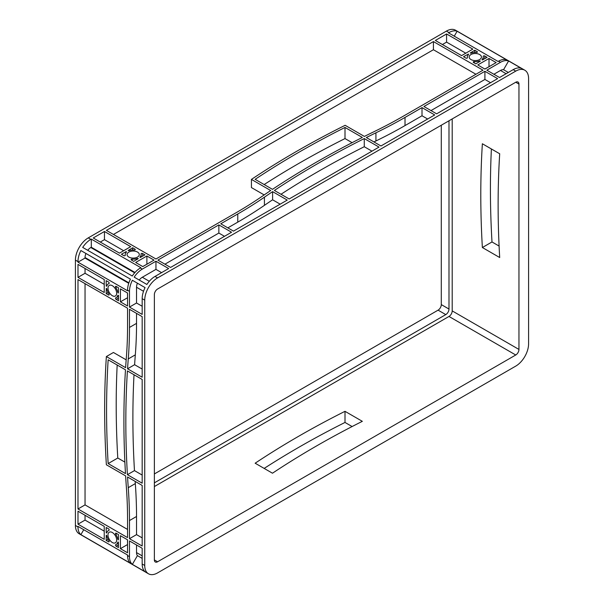 <?xml version="1.0" encoding="UTF-8"?>
<svg xmlns="http://www.w3.org/2000/svg" width="604" height="604" viewBox="0 0 604 604"><rect width="100%" height="100%" fill="white"/><g stroke="black" fill="none" stroke-linecap="round" stroke-linejoin="round"><path stroke-width="0.91" d="M112.321 532.509A6.131 3.541 -120 0 0 109.264 532.199A6.131 3.541 -120 0 0 108.32 537.115A6.131 3.541 -120 0 0 112.321 542.513A6.131 3.541 -120 0 0 115.387 542.815A6.131 3.541 -120 0 0 116.33 537.907A6.131 3.541 -120 0 0 112.321 532.509M112.321 285.692A6.131 3.541 -120 0 0 109.264 285.39A6.131 3.541 -120 0 0 108.32 290.298A6.131 3.541 -120 0 0 112.321 295.696A6.131 3.541 -120 0 0 115.387 296.005A6.131 3.541 -120 0 0 116.33 291.09A6.131 3.541 -120 0 0 112.321 285.692M137.516 252.064A6.131 3.541 0 0 0 130.841 251.294A6.131 3.541 0 0 0 127.059 254.563A6.131 3.541 0 0 0 128.856 257.062A6.131 3.541 0 0 0 135.53 257.832A6.131 3.541 0 0 0 139.313 254.563A6.131 3.541 0 0 0 137.516 252.064M479.644 54.541A6.131 3.541 0 0 0 472.962 53.771A6.131 3.541 0 0 0 469.18 57.04A6.131 3.541 0 0 0 470.977 59.539A6.131 3.541 0 0 0 477.651 60.309A6.131 3.541 0 0 0 481.433 57.04A6.131 3.541 0 0 0 479.644 54.541M379.025 147.089L289.165 198.973L274.397 190.449A907.759 524.091 180 0 1 364.265 138.573L379.025 147.089M287.24 200.09L233.476 231.121L220.777 223.79L237.772 213.982A453.876 262.045 0 0 0 264.431 197.191A907.759 524.091 180 0 1 272.608 191.642L287.24 200.09M497.613 78.626L436.632 113.831L423.933 106.5L484.914 71.295L497.613 78.626M434.706 114.941L380.95 145.979L366.326 137.538A907.759 524.091 180 0 1 375.93 132.812A453.876 262.045 0 0 0 405.02 117.425L422.007 107.61L434.706 114.941M433.423 41.57L482.989 70.185L403.094 116.308A451.158 260.475 180 0 1 374.178 131.612A910.477 525.661 0 0 0 364.393 136.421L345.141 125.307A907.759 524.091 0 0 0 251.43 179.411L270.683 190.532A910.477 525.661 0 0 0 262.347 196.179A451.158 260.475 180 0 1 235.847 212.872L155.953 258.995L106.387 230.381L433.423 41.57L433.423 49.724L475.929 74.262M142.597 253.514L144.968 254.88L140.196 257.5A0.906 0.521 180 0 1 139.932 257.13A0.906 0.521 180 0 1 140.053 256.866A7.943 4.583 0 0 0 141.125 254.563A7.943 4.583 0 0 0 141.057 253.952A0.906 0.521 180 0 1 141.049 253.884A0.906 0.521 180 0 1 141.608 253.401A0.906 0.521 180 0 1 142.597 253.514L142.597 256.247M132.133 259.108A7.943 4.583 0 0 0 137.176 258.527A0.906 0.521 180 0 1 138.271 258.61L133.733 261.366L131.37 259.999A0.906 0.521 180 0 1 131.098 259.629A0.906 0.521 180 0 1 132.133 259.108L132.133 260.437M123.775 255.613L121.404 254.246L126.176 251.626A0.906 0.521 180 0 1 126.44 251.996A0.906 0.521 180 0 1 126.319 252.261A7.943 4.583 0 0 0 125.239 254.563A7.943 4.583 0 0 0 125.315 255.175A0.906 0.521 180 0 1 125.322 255.243A0.906 0.521 180 0 1 124.764 255.726A0.906 0.521 180 0 1 123.775 255.613M134.239 250.018A7.943 4.583 0 0 0 129.196 250.6A0.906 0.521 180 0 1 128.101 250.517L132.638 247.761L135.002 249.127A0.906 0.521 180 0 1 135.273 249.497A0.906 0.521 180 0 1 134.239 250.018M465.895 58.09L463.525 56.723L468.296 54.103A0.906 0.521 180 0 1 468.561 54.473A0.906 0.521 180 0 1 468.44 54.737A7.943 4.583 0 0 0 467.368 57.04A7.943 4.583 0 0 0 467.436 57.652A0.906 0.521 180 0 1 467.443 57.72A0.906 0.521 180 0 1 466.884 58.203A0.906 0.521 180 0 1 465.895 58.09M476.367 52.495A7.943 4.583 0 0 0 471.316 53.076A0.906 0.521 180 0 1 470.222 52.993L474.759 50.238L477.13 51.604A0.906 0.521 180 0 1 477.394 51.974A0.906 0.521 180 0 1 476.367 52.495M484.725 55.991L487.088 57.357L482.317 59.977A0.906 0.521 180 0 1 482.052 59.607A0.906 0.521 180 0 1 482.173 59.343A7.943 4.583 0 0 0 483.253 57.04A7.943 4.583 0 0 0 483.177 56.429A0.906 0.521 180 0 1 483.17 56.361A0.906 0.521 180 0 1 483.736 55.878A0.906 0.521 180 0 1 484.725 55.991L484.725 58.724M474.253 61.585A7.943 4.583 0 0 0 479.297 61.004A0.906 0.521 180 0 1 480.391 61.087L475.854 63.843L473.491 62.476A0.906 0.521 180 0 1 473.226 62.106A0.906 0.521 180 0 1 474.253 61.585L474.253 62.914M218.852 224.899L231.551 232.238L170.577 267.444L157.878 260.105L218.852 224.899L218.852 233.053L224.492 236.315M154.028 260.105L142.793 266.591L135.658 262.476L146.893 255.99L154.028 260.105M130.713 246.651L119.479 253.136L93.227 237.976L104.462 231.491L130.713 246.651M477.779 64.953L489.014 58.467L496.148 62.59L484.914 69.075L477.779 64.953M472.834 49.128L461.599 55.613L435.348 40.453L446.582 33.967L472.834 49.128M345.005 127.452A907.759 524.091 0 0 0 255.145 179.335L272.472 189.339A907.759 524.091 180 0 1 362.34 137.455L345.005 127.452L345.005 138.573L352.102 142.665M486.839 70.185L500.482 62.31A18.158 10.479 120 0 1 508.606 60.966L521.305 68.297A18.158 10.479 120 0 0 513.181 69.641L499.538 77.516L486.839 70.185M457.115 31.234A18.158 10.479 -60 0 0 448.991 32.578L448.508 32.858L498.074 61.472L498.557 61.193A18.158 10.479 -60 0 1 506.68 59.849L457.115 31.234L454.261 36.18M148.501 573.8L79.177 533.777A18.158 10.479 -60 0 1 75.417 525.465L75.417 260.12A18.158 10.479 -60 0 1 88.252 237.885L446.424 31.098A18.158 10.479 -60 0 1 455.499 30.2L524.823 70.223A18.158 10.479 120 0 0 515.748 71.121L157.576 277.908A18.158 10.479 120 0 0 144.741 300.143L144.741 565.487A18.158 10.479 120 0 0 148.501 573.8A18.158 10.479 120 0 0 157.576 572.902L515.748 366.115A18.158 10.479 120 0 0 528.583 343.88L528.583 78.535A18.158 10.479 120 0 0 524.823 70.223M90.819 239.365L91.302 239.093L140.868 267.708L140.385 267.987A18.158 10.479 120 0 0 132.261 276.02L82.695 247.406A18.158 10.479 -60 0 1 90.819 239.365L88.252 237.885M142.31 269.097L155.953 261.222L168.652 268.553L155.009 276.428A18.158 10.479 120 0 0 146.885 284.461L134.186 277.13A18.158 10.479 -60 0 1 142.31 269.097L140.385 267.987M264.167 468.417A907.759 524.091 180 0 1 345.005 422.445L352.102 426.545M499.093 246.062L491.996 241.962A907.759 524.098 60 0 1 491.392 148.969M142.174 316.639L142.174 377.228L127.55 368.787A907.759 524.098 60 0 1 128.259 358.927A453.876 262.045 -120 0 0 129.475 327.443L129.475 309.301L142.174 316.639M142.174 379.455L142.174 483.215L127.406 474.691A907.759 524.098 60 0 1 127.406 370.932L142.174 379.455M77.984 279.577L127.55 308.191L127.55 326.334A451.158 260.475 60 0 1 126.342 357.628A910.477 525.669 -120 0 0 125.617 367.67L106.364 356.556A907.759 524.098 -120 0 0 106.364 464.77L125.617 475.884A910.477 525.669 -120 0 0 126.342 486.764A451.158 260.475 60 0 1 127.55 519.448L127.55 537.59L77.984 508.976L77.984 279.577M120.415 535.695L127.55 539.81L127.55 552.781L120.415 548.666L120.415 535.695M108.524 294.986L106.161 293.619L106.274 288.312A0.906 0.521 60 0 1 106.893 289.225A7.943 4.583 -120 0 0 108.916 293.884A0.906 0.521 60 0 1 108.984 295.031A0.906 0.521 60 0 1 108.524 294.986L109.165 294.616M108.916 283.57A7.943 4.583 -120 0 0 108.35 283.82A7.943 4.583 -120 0 0 106.893 285.896A0.906 0.521 60 0 1 106.727 286.137A0.906 0.521 60 0 1 106.274 286.092L106.161 280.649L108.524 282.015A0.906 0.521 60 0 1 109.12 282.815A0.906 0.521 60 0 1 108.984 283.548A0.906 0.521 60 0 1 108.916 283.57L109.037 283.502M127.55 293L127.55 305.971L120.415 301.849L120.415 288.878L127.55 293M116.119 286.402L118.49 287.768L118.376 293.076A0.906 0.521 60 0 1 117.75 292.17A7.943 4.583 -120 0 0 115.734 287.512A0.906 0.521 60 0 1 115.666 286.356A0.906 0.521 60 0 1 116.119 286.402M116.119 533.219L118.49 534.585L118.376 539.893A0.906 0.521 60 0 1 117.75 538.979A7.943 4.583 -120 0 0 115.734 534.321A0.906 0.521 60 0 1 115.666 533.173A0.906 0.521 60 0 1 116.119 533.219M115.734 544.634A7.943 4.583 -120 0 0 116.293 544.385A7.943 4.583 -120 0 0 117.75 542.309A0.906 0.521 60 0 1 117.916 542.067A0.906 0.521 60 0 1 118.376 542.113L118.49 547.556L116.119 546.19A0.906 0.521 60 0 1 115.53 545.389A0.906 0.521 60 0 1 115.666 544.657A0.906 0.521 60 0 1 115.734 544.634M108.524 541.803L106.161 540.437L106.274 535.129A0.906 0.521 60 0 1 106.893 536.035A7.943 4.583 -120 0 0 108.916 540.693A0.906 0.521 60 0 1 108.984 541.848A0.906 0.521 60 0 1 108.524 541.803L109.165 541.433M108.916 530.388A7.943 4.583 -120 0 0 108.35 530.629A7.943 4.583 -120 0 0 106.893 532.713A0.906 0.521 60 0 1 106.727 532.947A0.906 0.521 60 0 1 106.274 532.902L106.161 527.466L108.524 528.832A0.906 0.521 60 0 1 109.12 529.633A0.906 0.521 60 0 1 108.984 530.357A0.906 0.521 60 0 1 108.916 530.388L109.037 530.32M127.55 476.994L142.174 485.442L142.174 546.031L129.475 538.7L129.475 520.565A453.876 262.045 -120 0 0 128.259 487.677A907.759 524.098 60 0 1 127.55 476.994M118.49 295.364L118.49 300.739L116.119 299.373A0.906 0.521 60 0 1 115.53 298.572A0.906 0.521 60 0 1 115.666 297.848A0.906 0.521 60 0 1 115.734 297.817A7.943 4.583 -120 0 0 116.293 297.576A7.943 4.583 -120 0 0 117.75 295.492A0.906 0.521 60 0 1 117.916 295.258A0.906 0.521 60 0 1 118.376 295.303L118.49 295.364M104.235 526.356L104.235 539.327L77.984 524.166L77.984 511.195L104.235 526.356M104.235 279.539L104.235 292.51L77.984 277.357L77.984 264.386L104.235 279.539M125.481 473.581A907.759 524.098 60 0 1 125.481 369.814L108.154 359.81A907.759 524.098 -120 0 0 108.154 463.578L125.481 473.581M129.475 307.081L129.475 291.332A18.158 10.479 -60 0 1 132.367 280.279L145.073 287.61A18.158 10.479 120 0 0 142.174 298.663L142.174 314.412L129.475 307.081L136.534 303.004L136.534 287.255A8.169 4.719 120 0 1 137.418 283.193L145.066 287.61M127.55 290.222L127.55 290.773L77.984 262.159L77.984 261.608A18.158 10.479 -60 0 1 80.883 250.547L130.441 279.161A18.158 10.479 120 0 0 127.55 290.222L129.475 291.332M83.737 529.716L80.883 534.653A18.158 10.479 -60 0 1 77.984 526.945L77.984 526.394L127.55 555.008L127.55 555.559L129.475 556.677L129.475 540.927L142.174 548.258L142.174 564.008A18.158 10.479 120 0 0 145.073 571.716L132.367 564.385L137.418 555.635A8.169 4.719 -60 0 1 136.534 552.6L136.534 545.004M128.735 283.306L85.043 258.082L85.043 257.531A8.169 4.719 -60 0 1 85.934 253.469L130.441 279.161M80.883 250.547L85.934 253.469M77.984 262.159L85.043 258.082M87.746 250.32A8.169 4.719 -60 0 1 90.819 247.519L91.302 247.247L134.994 272.464M91.302 239.093L91.302 247.247M80.883 534.653L130.441 563.268A18.158 10.479 -60 0 1 127.55 555.559M142.718 266.553L146.961 264.182M146.893 255.99L146.893 264.144M155.953 261.222L155.953 269.376L161.585 272.631M227.844 227.867L237.772 222.136A453.876 262.045 0 0 0 264.431 205.337A907.759 524.091 180 0 1 272.608 199.796L280.173 204.16M164.937 264.182L218.852 233.053M251.43 179.411L251.43 187.565L264.174 194.926M113.446 234.458L433.423 49.724M430.999 110.577L484.914 79.449L490.554 82.703M373.944 141.932A907.759 524.091 180 0 1 375.93 140.966A453.876 262.045 0 0 0 405.02 125.579L422.007 115.764L427.647 119.018M484.914 71.295L484.914 79.449M484.846 69.03L489.089 66.659M489.014 58.467L489.014 66.621M142.174 369.074L134.609 364.71A907.759 524.098 60 0 1 135.319 354.85A453.876 262.045 -120 0 0 136.534 323.367L136.534 313.378M142.174 475.061L134.465 470.614A907.759 524.098 60 0 1 134.012 374.744M142.174 537.877L136.534 534.623L136.534 516.488A453.876 262.045 -120 0 0 135.319 483.6A907.759 524.098 60 0 1 135.16 481.396M126.168 359.841L113.424 352.479L106.364 356.556M127.55 529.436L85.043 504.899L85.043 283.654M129.475 538.7L136.534 534.623M77.984 508.976L85.043 504.899M127.55 297.817L127.474 292.955M120.415 301.849L127.474 297.772M142.174 306.258L136.534 303.004M127.55 544.627L127.474 539.772M120.415 548.666L127.474 544.589M100.287 242.053L104.462 239.645L123.654 250.728M132.638 247.761L132.638 249.988M104.462 231.491L104.462 239.645M442.415 44.53L446.582 42.121L465.775 53.205M474.759 50.238L474.759 52.465M446.582 33.967L446.582 42.121M104.235 284.356L85.043 273.28L85.043 268.463M77.984 277.357L85.043 273.28M106.161 293.619L108.086 292.51M104.235 531.173L85.043 520.089L85.043 515.272M106.161 540.437L108.086 539.319M77.984 524.166L85.043 520.089M149.294 281.283L142.31 277.251L155.953 269.376M281.003 194.262A907.759 524.091 180 0 1 364.265 146.719L371.966 151.166M493.898 74.262L500.482 70.464A8.169 4.719 -60 0 1 503.555 69.709L508.304 72.45M137.418 555.635L142.174 558.383M142.31 277.251A8.169 4.719 120 0 0 139.237 280.045M154.367 482.845L445.782 314.601A4.538 2.62 120 0 0 448.991 309.044L448.991 120.785M154.367 473.951L438.081 310.154A4.538 2.62 120 0 0 441.29 304.597L441.29 125.232M154.367 486.552L448.991 316.458A4.538 2.62 120 0 0 452.2 310.894L452.2 118.928M154.367 559.931A4.538 2.62 120 0 0 155.311 562.007A4.538 2.62 120 0 0 157.576 561.78L515.748 354.993A4.538 2.62 120 0 0 518.957 349.437L518.957 84.092A4.538 2.62 120 0 0 518.013 82.016A4.538 2.62 120 0 0 515.748 82.242L157.576 289.029A4.538 2.62 120 0 0 154.367 294.586L154.367 559.931L157.576 561.78M272.472 473.211A907.759 524.091 180 0 1 362.34 421.328L345.005 411.324A907.759 524.091 0 0 0 255.145 463.208L272.472 473.211M482.369 143.76A907.759 524.098 -120 0 0 482.369 247.527L499.697 257.531A907.759 524.098 60 0 1 499.697 153.763L482.369 143.76M264.167 184.545A907.759 524.091 180 0 1 345.005 138.573M124.877 462.113L117.78 458.021A907.759 524.098 60 0 1 117.176 365.02M129.475 556.677A18.158 10.479 120 0 0 132.367 564.385M503.555 69.709L508.606 60.966M132.367 280.279L137.418 283.193M106.161 532.841L107.006 532.351M106.161 286.024L107.006 285.533M468.183 54.035L468.183 55.017M126.055 251.558L126.055 252.54M491.996 241.962L482.369 247.527M127.55 368.787L134.609 364.71M127.406 474.691L134.465 470.614M108.154 463.578L117.78 458.021M272.608 191.642L272.608 199.796M422.007 107.61L422.007 115.764M364.265 138.573L364.265 146.719M345.005 422.445L345.005 411.324M498.557 61.193L500.482 62.31M448.991 32.578L446.424 31.098M155.009 276.428L157.576 277.908M513.181 69.641L515.748 71.121M77.984 261.608L75.417 260.12M77.984 526.945L75.417 525.465M142.174 564.008L144.741 565.487M142.174 298.663L144.741 300.143M128.894 282.838L85.043 257.531M134.669 272.834L90.819 247.519M137.176 258.527L137.176 259.38M135.002 249.127L135.002 249.867M477.13 51.604L477.13 52.344M479.297 61.004L479.297 61.857M116.119 299.373L118.49 298.006M117.75 295.492L118.21 295.228M117.75 542.309L118.21 542.045M116.119 546.19L118.49 544.823M142.174 555.854L136.534 552.6M143.518 291.287L136.534 287.255M506.114 73.718L500.482 70.464M448.991 309.044L441.29 304.597M445.782 314.601L438.081 310.154M515.748 354.993L448.991 316.458M518.957 349.437L452.2 310.894M518.957 84.092L515.748 82.242M482.173 59.343L482.173 59.871M140.053 256.866L140.053 257.395M115.734 287.512L116.882 286.84M117.75 292.17L118.49 291.74M115.734 534.321L116.882 533.657M117.75 538.979L118.49 538.557M106.274 532.902L106.953 532.517M106.274 286.092L106.953 285.7M468.296 54.103L468.296 54.889M126.176 251.626L126.176 252.412M129.475 327.443L136.534 323.367M128.259 358.927L135.319 354.85M128.259 487.677L135.319 483.6M129.475 520.565L136.534 516.488M264.431 197.191L264.431 205.337M237.772 213.982L237.772 222.136M405.02 117.425L405.02 125.579M375.93 132.812L375.93 140.966M108.35 283.82L109.128 283.367M116.293 297.576L118.49 296.307M116.293 544.385L118.49 543.124M108.35 530.629L109.128 530.184M467.368 57.04L467.368 57.931M483.253 57.04L483.253 59.57M141.125 254.563L141.125 257.093M125.239 254.563L125.239 255.454"/></g></svg>
